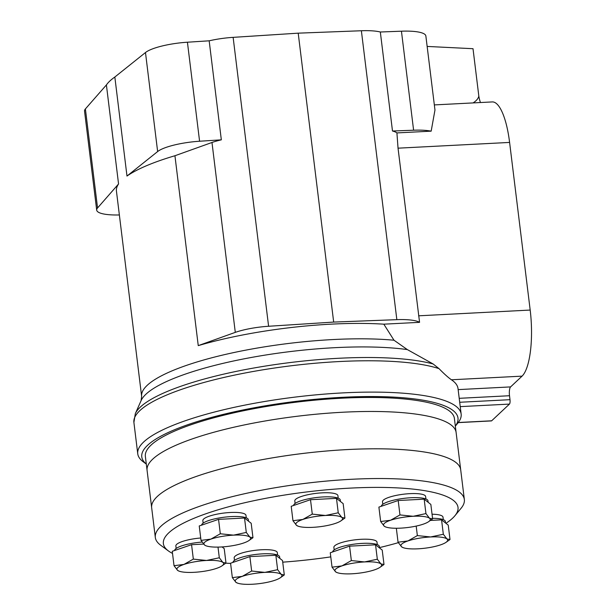 <?xml version="1.0" encoding="UTF-8"?>
<svg xmlns="http://www.w3.org/2000/svg" width="615" height="615" viewBox="0 0 615 615"><rect width="100%" height="100%" fill="white"/><g stroke="black" fill="none" stroke-linecap="round" stroke-linejoin="round"><path stroke-width="0.92" d="M332.046 567.168L330.27 552.754L349.574 546.151L375.55 544.813L382.223 550.079L383.998 564.493L380.908 563.894L377.326 559.227L364.587 561.933L351.35 560.565L341.948 565.9L332.046 567.168L335.629 571.827L336.736 572.465M232.347 577.631L230.571 563.217L249.875 556.613L275.851 555.276L282.523 560.534L284.299 574.948L281.209 574.356L277.626 569.69L264.888 572.388L251.65 571.028L242.249 576.363L232.347 577.631L235.929 582.29L237.475 583.097A23.531 5.358 -7 0 1 235.929 582.29A23.531 5.358 -7 0 1 242.249 576.363A23.531 5.358 -7 0 1 264.888 572.388A23.531 5.358 -7 0 1 281.209 574.356A23.531 5.358 -7 0 1 280.186 577.854A23.531 5.358 -7 0 1 274.897 580.283A23.531 5.358 -7 0 1 252.258 584.25A23.531 5.358 -7 0 1 237.475 583.097M222.077 546.927L224.214 548.618L225.982 563.033L222.891 562.433L219.309 557.767L206.571 560.473L193.333 559.104L183.931 564.439L174.03 565.708L177.612 570.366L178.727 571.004M174.03 565.708L172.262 551.294L191.565 544.69L203.596 544.075M201.013 540.377L199.237 525.963L218.548 519.36L244.524 518.022L251.189 523.288L252.965 537.702L249.875 537.103L246.292 532.436L233.554 535.142L220.316 533.774L210.914 539.109L201.013 540.377L204.595 545.036L205.702 545.674M292.971 520.713L291.203 506.299L310.506 499.703L336.482 498.365L343.155 503.624L344.923 518.038L341.832 517.438L338.25 512.779L325.512 515.478L312.274 514.117L302.872 519.444L292.971 520.713L296.553 525.371L298.106 526.179A23.531 5.358 -7 0 1 296.553 525.371A23.531 5.358 -7 0 1 302.872 519.444A23.531 5.358 -7 0 1 325.512 515.478A23.531 5.358 -7 0 1 341.832 517.438A23.531 5.358 -7 0 1 340.818 520.936A23.531 5.358 -7 0 1 335.521 523.365A23.531 5.358 -7 0 1 312.881 527.332A23.531 5.358 -7 0 1 298.106 526.179M380.662 521.52L378.894 507.106L398.197 500.51L424.173 499.172L430.846 504.431L432.614 518.845L429.524 518.245L425.941 513.587L413.203 516.285L399.965 514.924L390.563 520.252L380.662 521.52L384.244 526.186L385.359 526.824M430.462 520.421L441.562 519.844L448.235 525.11L450.003 539.524L446.913 538.924L443.33 534.258L430.592 536.964L417.354 535.596L407.953 540.931L398.051 542.199L401.633 546.858L403.186 547.665A23.531 5.358 -7 0 1 401.633 546.858A23.531 5.358 -7 0 1 407.953 540.931A23.531 5.358 -7 0 1 430.592 536.964A23.531 5.358 -7 0 1 446.913 538.924A23.531 5.358 -7 0 1 445.898 542.422A23.531 5.358 -7 0 1 440.601 544.852A23.531 5.358 -7 0 1 417.962 548.818A23.531 5.358 -7 0 1 403.186 547.665M172.523 553.415A148.43 33.794 -7 0 1 168.41 550.932A148.43 33.794 -7 0 1 206.986 513.387A148.43 33.794 -7 0 1 350.527 488.102A148.43 33.794 -7 0 1 454.9 515.754A148.43 33.794 -7 0 1 445.937 523.296M398.336 542.668A148.43 33.794 -7 0 1 379.486 547.596M330.778 556.875A148.43 33.794 -7 0 1 282.723 562.164M230.594 563.386A148.43 33.794 -7 0 1 225.767 563.194M432.045 514.225A21.725 4.943 -7 0 1 443 517.146L443.307 519.652M382.799 504.277L382.492 501.771A21.725 4.943 -7 0 1 409.882 493.653A21.725 4.943 -7 0 1 425.611 496.474L425.918 498.98M295.108 503.462L294.8 500.964A21.725 4.943 -7 0 1 322.191 492.838A21.725 4.943 -7 0 1 337.919 495.667L338.227 498.165M203.15 523.127L202.842 520.621A21.725 4.943 -7 0 1 230.233 512.503A21.725 4.943 -7 0 1 245.962 515.332L246.269 517.83M176.167 548.457L175.859 545.951A21.725 4.943 -7 0 1 200.721 538.002M234.484 560.38L234.177 557.874A21.725 4.943 -7 0 1 261.567 549.756A21.725 4.943 -7 0 1 277.296 552.577L277.603 555.084M334.183 549.918L333.876 547.412A21.725 4.943 -7 0 1 361.266 539.293A21.725 4.943 -7 0 1 376.995 542.115L377.303 544.621M168.41 550.932L160.607 545.174A155.672 35.439 -7 0 1 155.318 537.472A155.672 35.439 -7 0 1 351.611 479.277A155.672 35.439 -7 0 1 464.348 499.534A155.672 35.439 -7 0 1 461.073 508.282L454.9 515.754M347.959 449.542A155.672 35.439 -7 0 1 460.697 469.791A155.672 35.439 173 0 0 325.127 451.133A155.672 35.439 173 0 0 157.363 496.428A155.672 35.439 173 0 0 151.667 507.736A155.672 35.439 -7 0 1 347.959 449.542M432.545 518.307A23.531 5.358 -7 0 1 445.352 521.474L445.544 522.988M332.63 551.947A23.531 5.358 -7 0 1 362.304 543.383A23.531 5.358 -7 0 1 379.347 546.443L379.532 547.95M232.931 562.41A23.531 5.358 -7 0 1 262.605 553.846A23.531 5.358 -7 0 1 279.648 556.906L279.833 558.412M174.614 550.487A23.531 5.358 -7 0 1 202.066 542.069M201.597 525.156A23.531 5.358 -7 0 1 231.271 516.592A23.531 5.358 -7 0 1 248.314 519.66L248.498 521.166M293.555 505.492A23.531 5.358 -7 0 1 323.236 496.935A23.531 5.358 -7 0 1 340.272 499.995L340.464 501.502M381.246 506.306A23.531 5.358 -7 0 1 410.928 497.743A23.531 5.358 -7 0 1 427.963 500.802L428.155 502.309M445.898 542.422L450.003 539.524M441.562 519.844L443.33 534.258M416.186 526.086L417.354 535.596M396.337 528.254L398.051 542.199M428.509 521.751A23.531 5.358 -7 0 1 423.212 524.18A23.531 5.358 -7 0 1 400.573 528.147A23.531 5.358 -7 0 1 385.797 526.994A23.531 5.358 -7 0 1 384.244 526.186A23.531 5.358 -7 0 1 390.563 520.252A23.531 5.358 -7 0 1 413.203 516.285A23.531 5.358 -7 0 1 429.524 518.245A23.531 5.358 -7 0 1 428.509 521.751L432.614 518.845M424.173 499.172L425.941 513.587M398.197 500.51L399.965 514.924M340.818 520.936L344.923 518.038M336.482 498.365L338.25 512.779M310.506 499.703L312.274 514.117M248.86 540.6A23.531 5.358 -7 0 1 243.563 543.03A23.531 5.358 -7 0 1 220.923 546.996A23.531 5.358 -7 0 1 206.148 545.843A23.531 5.358 -7 0 1 204.595 545.036A23.531 5.358 -7 0 1 210.914 539.109A23.531 5.358 -7 0 1 233.554 535.142A23.531 5.358 -7 0 1 249.875 537.103A23.531 5.358 -7 0 1 248.86 540.6L252.965 537.702M244.524 518.022L246.292 532.436M218.548 519.36L220.316 533.774M221.877 565.931A23.531 5.358 -7 0 1 216.58 568.36A23.531 5.358 -7 0 1 193.94 572.327A23.531 5.358 -7 0 1 179.165 571.174A23.531 5.358 -7 0 1 177.612 570.366A23.531 5.358 -7 0 1 183.931 564.439A23.531 5.358 -7 0 1 206.571 560.473A23.531 5.358 -7 0 1 222.891 562.433A23.531 5.358 -7 0 1 221.877 565.931L225.982 563.033M218.002 547.096L219.309 557.767M191.565 544.69L193.333 559.104M280.186 577.854L284.299 574.948M275.851 555.276L277.626 569.69M249.875 556.613L251.65 571.028M379.886 567.391A23.531 5.358 -7 0 1 374.596 569.821A23.531 5.358 -7 0 1 351.949 573.787A23.531 5.358 -7 0 1 337.174 572.634A23.531 5.358 -7 0 1 335.629 571.827A23.531 5.358 -7 0 1 341.948 565.9A23.531 5.358 -7 0 1 364.587 561.933A23.531 5.358 -7 0 1 380.908 563.894A23.531 5.358 -7 0 1 379.886 567.391L383.998 564.493M375.55 544.813L377.326 559.227M349.574 546.151L351.35 560.565M152.774 459.09A155.672 35.439 173 0 0 147.085 470.398A155.672 35.439 -7 0 1 152.774 459.09A155.672 35.439 -7 0 1 320.546 413.803A155.672 35.439 -7 0 1 456.107 432.453A155.672 35.439 173 0 0 320.546 413.803A155.672 35.439 173 0 0 152.774 459.09M473.066 102.92C476.271 100.922 478.193 98.669 478.831 96.155L473.012 48.7L427.148 46.433M155.318 537.472L145.363 456.407A155.672 35.439 -7 0 1 151.059 445.099A155.672 35.439 -7 0 1 318.824 399.804A155.672 35.439 -7 0 1 454.393 418.461L464.348 499.534M146.301 464.033A159.293 36.262 -7 0 1 147.6 445.275A159.293 36.262 -7 0 1 335.89 397.682A159.293 36.262 -7 0 1 455.331 426.087M146.309 464.071L143.287 461.842A162.913 37.085 -7 0 1 137.752 453.785A162.913 37.085 -7 0 1 143.71 441.954A162.913 37.085 -7 0 1 319.277 394.553A162.913 37.085 -7 0 1 461.15 414.079A162.913 37.085 -7 0 1 457.721 423.235L455.331 426.126M461.15 414.079L458.014 388.572A162.913 37.085 173 0 0 451.425 379.778C448.32 377.633 444.176 373.92 439.01 368.631L433.121 363.965L407.33 349.589L393.992 340.226L383.822 324.174L419.568 322.337L398.036 148.177L396.921 132.917L431.169 131.156L434.966 110.039L425.864 35.985A36.2 8.241 -7 0 0 401.441 31.196L380.331 32.003A36.2 8.241 -7 0 0 361.374 30.75L298.206 33.164L233.131 37.354A36.2 8.241 -7 0 0 209.169 40.813L187.429 42.212A36.2 8.241 -7 0 0 145.478 52.536L114.836 77.029L126.99 176.051A152.051 34.617 -7 0 1 174.937 155.741L211.983 142.48A36.2 8.241 -7 0 1 221.331 139.836L209.169 40.813M393.992 340.226A152.051 34.617 -7 0 0 229.48 353.51A152.051 34.617 -7 0 0 141.642 396.375L116.435 191.088A152.051 34.617 -7 0 1 118.557 183.962L106.403 84.947A152.051 34.617 -7 0 1 114.836 77.029M174.937 155.741L198.253 345.63A152.051 34.617 -7 0 1 383.822 324.174M119.364 214.958A36.2 8.241 -7 0 1 96.693 210.115L84.532 111.092A36.2 8.241 -7 0 1 85.393 108.94L106.403 84.947M96.693 210.115A36.2 8.241 -7 0 1 97.554 207.962L118.557 183.962M480.461 102.536A18.173 5.258 87.1 0 1 478.831 96.155M434.328 104.911L492.254 101.929A54.235 15.69 87.1 0 1 509.597 142.426L530.184 310.06A54.235 15.69 87.1 0 1 522.058 376.142L510.596 386.904A7.242 2.091 87.1 0 0 509.512 395.729L509.996 399.681A3.621 1.046 87.1 0 1 509.451 404.093L491.662 420.798A3.621 1.046 87.1 0 1 491.423 420.914L458.213 422.62M396.921 132.917A36.2 8.241 -7 0 0 392.493 131.018L413.603 130.211A36.2 8.241 -7 0 1 431.169 131.156M392.493 131.018L380.331 32.003M126.99 176.051L157.64 151.551A36.2 8.241 -7 0 1 199.583 141.235L221.331 139.836M198.253 345.63L235.291 332.369L211.983 142.48M235.291 332.369A36.2 8.241 -7 0 1 268.601 326.265L333.676 322.075L396.844 319.662A36.2 8.241 -7 0 1 419.568 322.337M333.676 322.075L298.206 33.164M137.752 453.785L133.901 422.451A162.913 37.085 -7 0 1 139.859 410.612A162.913 37.085 -7 0 1 278.872 367.393A162.913 37.085 -7 0 1 439.01 368.631M141.642 396.375L141.135 400.534L135.3 413.703A161.937 36.862 -7 0 1 135.315 413.672A161.937 36.862 -7 0 1 260.752 366.817A161.937 36.862 -7 0 1 433.121 363.965M141.135 400.534A154.48 35.17 -7 0 1 246.223 358.422A154.48 35.17 -7 0 1 407.33 349.589M97.554 207.962L85.393 108.94M413.603 130.211L401.441 31.196M157.64 151.551L145.478 52.536M199.583 141.235L187.429 42.212M458.298 422.513L491.662 420.798M459.213 398.32L509.512 395.729M458.144 389.61L510.596 386.904M459.697 402.272L509.996 399.681M460.235 406.63L509.451 404.093M418.623 315.81L530.184 310.06M398.036 148.177L509.597 142.426M451.425 379.778L522.058 376.142M268.601 326.265L233.131 37.354M396.844 319.662L361.374 30.75M385.797 526.994L385.351 526.832M206.148 545.843L205.702 545.682M179.165 571.174L178.719 571.012M337.174 572.634L336.736 572.473M135.315 413.672L133.901 422.451"/></g></svg>
